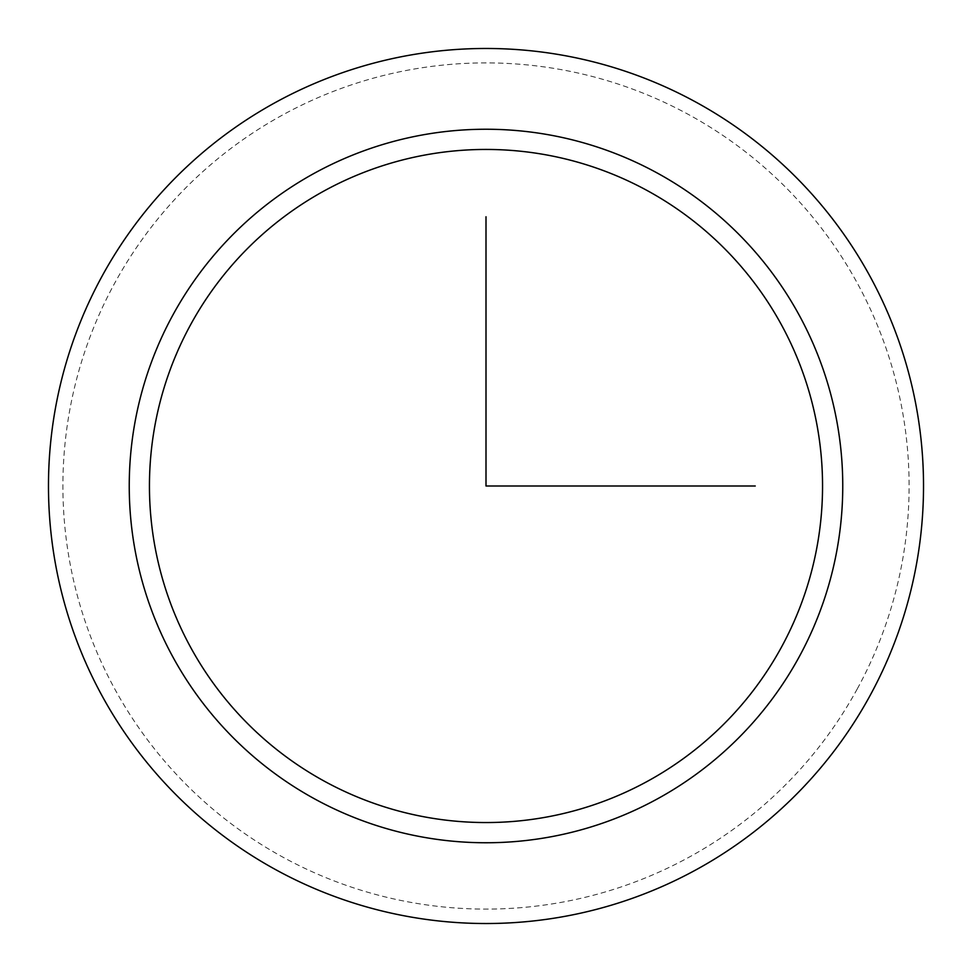 <?xml version="1.0" encoding="UTF-8"?>
<svg xmlns="http://www.w3.org/2000/svg" width="972" height="972" viewBox="0 0 972 972"><rect width="100%" height="100%" fill="white"/><g stroke="black" fill="none" stroke-linecap="round" stroke-linejoin="round"><path stroke-width="0.73" stroke-dasharray="4.86 3.65" d="M190.646 324.648A336.555 336.555 0 0 1 647.352 190.646A336.555 336.555 0 0 1 781.354 647.352A336.555 336.555 0 0 1 324.648 781.354A336.555 336.555 0 0 1 190.646 324.648M857.304 688.844A423.087 423.087 0 0 0 688.844 114.696A423.087 423.087 0 0 0 114.696 283.156A423.087 423.087 0 0 0 283.156 857.304A423.087 423.087 0 0 0 857.304 688.844M869.964 695.758A437.522 437.522 0 0 0 695.758 102.036A437.522 437.522 0 0 0 102.036 276.242A437.522 437.522 0 0 0 276.242 869.964A437.522 437.522 0 0 0 869.964 695.758M172.919 314.964A356.748 356.748 0 0 1 657.036 172.919A356.748 356.748 0 0 1 799.081 657.036A356.748 356.748 0 0 1 314.964 799.081A356.748 356.748 0 0 1 172.919 314.964"/><path stroke-width="1.46" d="M102.036 276.242A437.522 437.522 0 0 1 695.758 102.036A437.522 437.522 0 0 1 869.964 695.758A437.522 437.522 0 0 1 276.242 869.964A437.522 437.522 0 0 1 102.036 276.242M190.646 324.648A336.555 336.555 0 0 1 647.352 190.646A336.555 336.555 0 0 1 781.354 647.352A336.555 336.555 0 0 1 324.648 781.354A336.555 336.555 0 0 1 190.646 324.648M486 216.756L486 486L755.244 486M172.919 314.964A356.748 356.748 0 0 1 657.036 172.919A356.748 356.748 0 0 1 799.081 657.036A356.748 356.748 0 0 1 314.964 799.081A356.748 356.748 0 0 1 172.919 314.964"/></g></svg>
